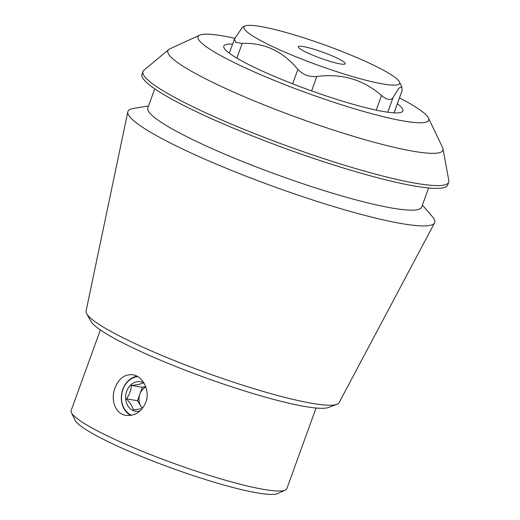 <?xml version="1.0" encoding="UTF-8"?>
<svg xmlns="http://www.w3.org/2000/svg" width="520" height="520" viewBox="0 0 520 520"><rect width="100%" height="100%" fill="white"/><g stroke="black" fill="none" stroke-linecap="round" stroke-linejoin="round"><path stroke-width="0.78" d="M303.121 46.547A24.934 3.211 -160.1 0 1 329.81 54.893A24.934 3.211 -160.1 0 1 345.222 63.726A24.934 3.211 -160.1 0 1 320.684 58.259A24.934 3.211 -160.1 0 1 298.331 46.755A24.934 3.211 -160.1 0 1 303.121 46.547M114.966 388.043C118.775 378.534 124.696 374.101 132.73 374.738C142.675 375.921 150.41 390.683 145.815 402.415C141.564 411.847 134.966 416.175 126.028 415.396C115.336 414.096 110.344 399.789 114.966 388.043M130.637 415.428A20.618 16.809 99.4 0 1 122.824 389.337A20.618 16.809 99.4 0 1 137.013 376.207M236.86 58.117L242.183 43.414C264.277 42.556 282.847 51.214 297.875 69.381C302.815 74.743 309.133 77.109 316.829 76.473C341.906 73.268 363.467 79.618 381.511 95.531C387.107 100.081 390.975 100.718 393.113 97.442L398.853 88.166L401.798 86.82L402.103 90.532L394.101 112.84M242.183 43.414L235.755 42.367L234.488 38.994L242.417 27.215L245.063 26A82.784 10.66 19.9 0 0 294.353 56.102A82.784 10.66 19.9 0 0 388.518 84.799A82.784 10.66 19.9 0 0 399.425 81.88A82.784 10.66 19.9 0 0 343.629 52.13A82.784 10.66 19.9 0 0 259.844 26.37A82.784 10.66 19.9 0 0 245.063 26M399.503 97.916A122.655 15.795 -160.1 0 1 428.415 117.962A122.655 15.795 -160.1 0 1 405.119 121.27A122.655 15.795 -160.1 0 1 266.858 77.337A122.655 15.795 -160.1 0 1 199.7 35.165A122.655 15.795 -160.1 0 1 234.8 38.285M397.378 103.785A95.251 12.266 -160.1 0 1 402.922 110.916A95.251 12.266 -160.1 0 1 384.618 111.716A95.251 12.266 -160.1 0 1 258.94 69.517A95.251 12.266 -160.1 0 1 223.795 46.072A95.251 12.266 -160.1 0 1 232.615 44.142M86.684 313.775L91.065 321.471A127.751 16.451 19.9 0 0 205.075 377.624A127.751 16.451 19.9 0 0 328.608 407.459L336.901 404.352A134.563 17.329 -160.1 0 1 313.346 403.559A134.563 17.329 -160.1 0 1 178.347 362.154A134.563 17.329 -160.1 0 1 86.684 313.775A134.563 17.329 -160.1 0 1 86.06 311.129L127.816 111.82A163.15 21.014 -160.1 0 1 133.458 108.427L148.544 105.97M100.36 329.921L71.175 410.534A114.699 14.775 19.9 0 0 71.435 412.666A114.699 14.775 19.9 0 0 148.746 453.882A114.699 14.775 19.9 0 0 264.836 489.58A114.699 14.775 19.9 0 0 285.311 490.094A114.699 14.775 19.9 0 0 286.877 488.618L316.062 408.005M71.435 412.666L75.03 420.173A108.719 14.001 19.9 0 0 172.244 468.319A108.719 14.001 19.9 0 0 277.745 493.558L285.311 490.094M199.7 35.165L169.864 48.834A146.256 18.837 19.9 0 0 168.74 49.523A146.256 18.837 19.9 0 0 253.442 100.575A146.256 18.837 19.9 0 0 414.804 151.508A146.256 18.837 19.9 0 0 443.007 148.811A146.256 18.837 19.9 0 0 442.585 147.556L428.415 117.962M443.007 148.811L448.825 180.557A162.578 20.937 -160.1 0 1 448.721 182.189A162.578 20.937 -160.1 0 1 417.476 183.56A162.578 20.937 -160.1 0 1 243.464 129.142A162.578 20.937 -160.1 0 1 142.981 71.52A162.578 20.937 -160.1 0 1 143.949 70.194L168.74 49.523M448.721 182.189L447.707 184.983A162.578 20.937 -160.1 0 1 416.462 186.349A162.578 20.937 -160.1 0 1 242.45 131.937A162.578 20.937 -160.1 0 1 141.973 74.308L142.981 71.52M428.597 187.967L421.668 207.109A145.62 18.753 -160.1 0 1 393.679 208.338A145.62 18.753 -160.1 0 1 237.816 159.595A145.62 18.753 -160.1 0 1 147.816 107.978L154.745 88.835M422.396 205.101L432.413 216.645A163.15 21.014 -160.1 0 1 434.577 222.865A163.15 21.014 -160.1 0 1 403.377 223.886A163.15 21.014 -160.1 0 1 230.067 169.819A163.15 21.014 -160.1 0 1 127.816 111.82M434.577 222.865L339.079 402.721A134.563 17.329 -160.1 0 1 336.901 404.352M131.586 415.272A19.949 16.263 99.4 0 1 122.941 389.512A19.949 16.263 99.4 0 1 137.794 376.656M143.969 383.084A14.963 12.2 -80.6 0 0 125.762 394.94A14.963 12.2 -80.6 0 0 140.101 410.904M142.571 408.252A12.467 10.166 99.4 0 1 140.959 406.244A12.467 10.166 99.4 0 1 139.939 393.998L137.508 400.712L126.431 398.885C130.149 402.786 132.451 406.471 133.328 409.942L140.868 408.831M143.052 383.097C140.589 384.118 136.675 384.904 131.294 385.463C131.105 390.163 129.487 394.641 126.431 398.885M145.672 386.62L142.37 387.29L139.939 393.998A12.467 10.166 99.4 0 1 145.795 386.971M137.508 400.712L142.35 408.473M142.37 387.29L131.294 385.463M292.65 83.817L297.875 69.381M311.61 90.903L316.829 76.473M376.233 110.117L381.511 95.531M387.771 112.197L393.113 97.442M394.03 112.834L402.103 90.532M229.339 53.196L234.481 38.994M399.425 81.88L401.798 86.82"/></g></svg>
